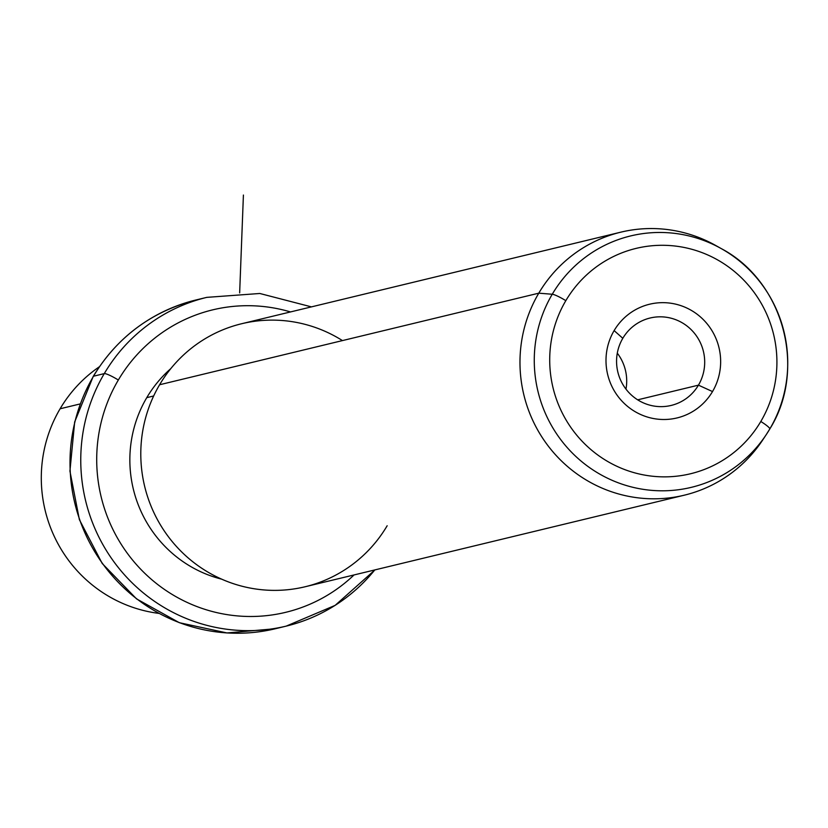 <?xml version="1.0" encoding="UTF-8"?>
<svg xmlns="http://www.w3.org/2000/svg" width="828" height="828" viewBox="0 0 828 828"><rect width="100%" height="100%" fill="white"/><g stroke="black" fill="none" stroke-linecap="round" stroke-linejoin="round"><path stroke-width="1.24" d="M99.36 366.773A135.285 132.428 76.4 0 0 60.102 408.773A135.285 132.428 76.4 0 0 158.914 613.393A135.285 132.428 -103.6 0 1 60.102 408.773A135.285 132.428 -103.6 0 1 99.36 366.773M80.181 403.929L60.102 408.773L80.181 403.929M311.442 306.877L259.806 293.485L206.793 297.366A169.109 165.538 76.4 0 0 104.266 373.614L93.512 376.212L104.266 373.614A169.109 165.538 -103.6 0 1 206.793 297.366L196.039 299.964A169.109 165.538 76.4 0 0 93.512 376.212A169.109 165.538 -103.6 0 1 196.039 299.964C151.617 311.411 117.359 336.892 93.233 376.388A13.527 1.946 30.6 0 1 93.512 376.212A169.109 165.538 76.4 0 0 102.486 563.444A169.109 165.538 76.4 0 0 275.434 628.721A169.109 165.538 -103.6 0 1 102.486 563.444A169.109 165.538 -103.6 0 1 93.512 376.212A13.527 1.946 -149.4 0 0 93.233 376.388L74.675 421.928L69.925 471.091L79.385 519.663L102.227 563.506L136.517 598.861L179.324 622.697L226.996 632.944L275.434 628.721L286.188 626.123A169.109 165.538 76.4 0 0 374.794 569.933A169.109 165.538 -103.6 0 1 286.188 626.123A169.109 165.538 -103.6 0 1 113.239 560.846A169.109 165.538 -103.6 0 1 104.266 373.614A169.109 165.538 76.4 0 0 113.239 560.846A169.109 165.538 76.4 0 0 286.188 626.123L335.133 605.371L374.96 569.892M104.266 373.614A13.527 1.946 30.6 0 1 118.332 380.021A155.581 152.29 76.4 0 0 153.801 581.38A155.581 152.29 76.4 0 0 354.042 574.942A155.581 152.29 -103.6 0 1 153.801 581.38A155.581 152.29 -103.6 0 1 118.332 380.021A13.527 1.946 -149.4 0 0 104.266 373.614M290.524 311.939A155.581 152.29 76.4 0 0 118.332 380.021A155.581 152.29 -103.6 0 1 290.524 311.939M170.816 368.605A121.757 119.18 76.4 0 0 146.773 397.647A121.757 119.18 76.4 0 0 221.666 579.155A121.757 119.18 -103.6 0 1 146.773 397.647A121.757 119.18 -103.6 0 1 170.816 368.605M153.666 395.981L146.773 397.647L153.666 395.981M342.45 340.587A135.285 132.428 76.4 0 0 159.597 384.751A135.285 132.428 76.4 0 0 205.313 570.533A135.285 132.428 76.4 0 0 387.162 525.749M718.507 247.106A135.285 132.428 76.4 0 0 620.803 232.171A135.285 132.428 76.4 0 0 538.78 293.174L159.597 384.751A135.285 132.428 -103.6 0 1 241.621 323.738L620.803 232.171M684.321 495.185L305.139 586.752A135.285 132.428 -103.6 0 1 166.78 534.536A135.285 132.428 -103.6 0 1 159.597 384.751L538.78 293.174A135.285 132.428 76.4 0 0 545.962 442.959A135.285 132.428 76.4 0 0 684.321 495.185A135.285 132.428 76.4 0 0 764.441 437.308M721.323 248.638A129.313 126.58 76.4 0 0 552.245 294.25L538.78 293.174A135.285 132.428 -103.6 0 1 715.661 245.461L721.323 248.638A129.313 126.58 -103.6 0 1 769.781 428.997A13.527 1.946 -149.4 0 0 769.771 429.018A13.527 1.946 -149.4 0 0 760.808 421.483A115.92 113.467 76.4 0 0 721.643 262.3A115.92 113.467 76.4 0 0 565.824 300.667A13.527 1.946 -149.4 0 0 552.245 294.25A129.313 126.58 76.4 0 0 593.138 470.045A129.313 126.58 76.4 0 0 766.242 434.648A129.313 126.58 -103.6 0 1 593.138 470.045A129.313 126.58 -103.6 0 1 552.245 294.25A129.313 126.58 -103.6 0 1 721.323 248.638C783.63 281.437 807.228 369.319 769.771 429.018A129.313 126.58 -103.6 0 1 766.242 434.648L762.66 440.061A135.285 132.428 -103.6 0 1 581.566 477.094A135.285 132.428 -103.6 0 1 538.78 293.174L552.245 294.25A13.527 1.946 30.6 0 1 565.824 300.667A115.92 113.467 76.4 0 0 604.999 459.861A115.92 113.467 76.4 0 0 760.808 421.483A13.527 1.946 30.6 0 1 769.771 429.018A13.527 1.946 30.6 0 1 769.761 429.028L766.242 434.648M760.808 421.483A115.92 113.467 -103.6 0 1 604.999 459.861A115.92 113.467 -103.6 0 1 565.824 300.667A115.92 113.467 -103.6 0 1 721.643 262.3A115.92 113.467 -103.6 0 1 760.808 421.483M614.128 330.6A58.488 57.256 76.4 0 0 633.886 410.916A58.488 57.256 76.4 0 0 712.515 391.561A58.488 57.256 76.4 0 0 692.746 311.235A58.488 57.256 76.4 0 0 614.128 330.6L622.811 338.3A44.96 44.008 76.4 0 0 638.005 400.038A44.96 44.008 76.4 0 0 698.449 385.155L712.515 391.561A58.488 57.256 -103.6 0 1 633.886 410.916A58.488 57.256 -103.6 0 1 614.128 330.6A58.488 57.256 -103.6 0 1 692.746 311.235A58.488 57.256 -103.6 0 1 712.515 391.561L698.449 385.155A44.96 44.008 76.4 0 0 683.255 323.417A44.96 44.008 76.4 0 0 622.811 338.3L614.128 330.6M698.449 385.155A44.96 44.008 -103.6 0 1 671.187 405.43A44.96 44.008 -103.6 0 1 625.202 388.084A44.96 44.008 -103.6 0 1 622.811 338.3A44.96 44.008 -103.6 0 1 650.073 318.024A44.96 44.008 -103.6 0 1 696.058 335.381A44.96 44.008 -103.6 0 1 698.449 385.155L637.674 399.831L698.449 385.155M625.978 389.129A44.96 44.008 76.4 0 0 617.295 353.163A44.96 44.008 -103.6 0 1 625.978 389.129M239.654 292.905L243.411 195.056"/></g></svg>
